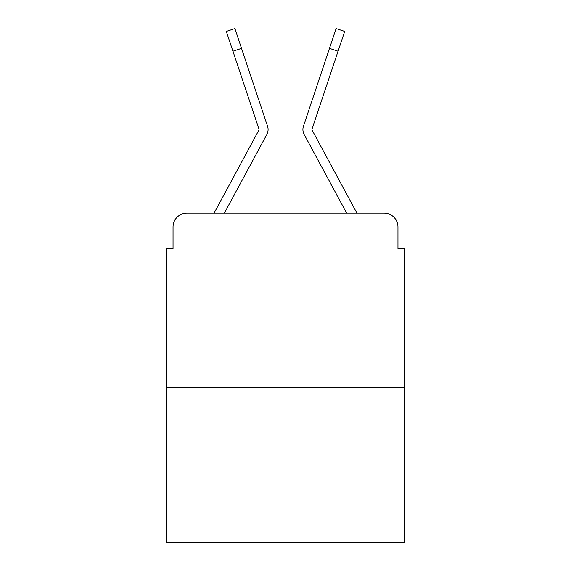 <?xml version="1.0" encoding="UTF-8"?>
<svg xmlns="http://www.w3.org/2000/svg" width="571" height="571" viewBox="0 0 571 571"><rect width="100%" height="100%" fill="white"/><g stroke="black" fill="none" stroke-linecap="round" stroke-linejoin="round"><path stroke-width="0.86" d="M173.042 227.008L173.042 248.592L173.042 227.008A13.925 13.925 0 0 1 186.967 213.083L214.246 213.083A34.817 34.817 0 0 1 215.524 210.463L258.87 130.181A1.392 1.392 0 0 0 258.97 129.075L226.309 31.419L234.895 28.55L241.519 48.364L232.939 51.233M404.925 387.167L166.075 387.167L166.075 542.45L404.925 542.45L404.925 248.592L397.958 248.592L397.958 227.008A13.925 13.925 0 0 0 384.033 213.083L186.967 213.083M166.075 387.167L166.075 248.592L173.042 248.592M257.243 152.25L224.396 213.083L257.243 152.25L224.396 213.083L257.243 152.25L224.396 213.083L257.243 152.25L224.396 213.083L257.243 152.25L224.396 213.083L257.243 152.25L224.396 213.083L257.243 152.25L224.396 213.083L257.243 152.25L224.396 213.083L257.243 152.25L224.396 213.083L231.184 213.083M339.816 213.083L346.604 213.083L313.757 152.25M312.13 130.181A1.392 1.392 0 0 1 311.959 129.517A1.392 1.392 0 0 0 312.13 130.181A1.392 1.392 0 0 1 311.959 129.517A1.392 1.392 0 0 0 312.13 130.181A1.392 1.392 0 0 1 311.959 129.517A1.392 1.392 0 0 0 312.13 130.181A1.392 1.392 0 0 1 311.959 129.517A1.392 1.392 0 0 0 312.13 130.181L355.476 210.463A34.817 34.817 0 0 1 356.754 213.083L384.033 213.083M397.958 248.592L397.958 227.008M224.396 213.083L266.835 134.485A10.442 10.442 0 0 0 267.549 126.205L241.519 48.364M346.604 213.083L304.165 134.485A10.442 10.442 0 0 1 303.451 126.205L336.105 28.55L344.691 31.419L336.105 28.55L344.691 31.419L336.105 28.55L344.691 31.419L336.105 28.55L344.691 31.419L336.105 28.55L344.691 31.419L336.105 28.55L344.691 31.419L336.105 28.55L344.691 31.419L336.105 28.55L344.691 31.419L336.105 28.55L344.691 31.419L336.105 28.55L344.691 31.419L336.105 28.55L344.691 31.419L336.105 28.55L344.691 31.419L336.105 28.55L344.691 31.419L336.105 28.55L344.691 31.419L336.105 28.55L344.691 31.419L336.105 28.55L344.691 31.419L336.105 28.55L344.691 31.419L336.105 28.55L344.691 31.419L338.061 51.233L329.481 48.364M259.041 129.517A1.392 1.392 0 0 0 258.97 129.075A1.392 1.392 0 0 1 259.041 129.517A1.392 1.392 0 0 0 258.97 129.075A1.392 1.392 0 0 1 259.041 129.517A1.392 1.392 0 0 0 258.97 129.075A1.392 1.392 0 0 1 259.041 129.517A1.392 1.392 0 0 0 258.97 129.075A1.392 1.392 0 0 1 259.041 129.517M312.03 129.075A1.392 1.392 0 0 0 311.959 129.517A1.392 1.392 0 0 1 312.03 129.075L338.061 51.233M344.691 31.419L336.105 28.55"/></g></svg>
